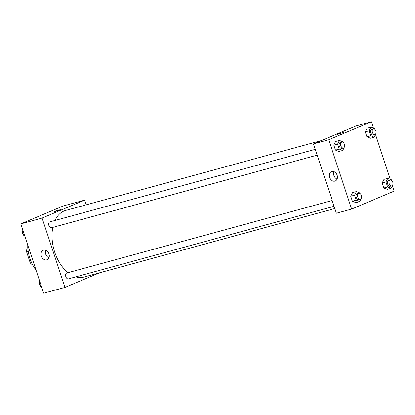 <?xml version="1.0" encoding="UTF-8"?>
<svg xmlns="http://www.w3.org/2000/svg" width="415" height="415" viewBox="0 0 415 415"><rect width="100%" height="100%" fill="white"/><g stroke="black" fill="none" stroke-linecap="round" stroke-linejoin="round"><path stroke-width="0.62" d="M31.524 262.539L30.238 262.887L26.503 251.589A10.92 6.863 74.7 0 1 27.359 247.791L27.821 247.599M30.238 262.887A10.92 6.863 74.7 0 0 32.697 264.92M28.189 251.127L26.503 251.589M27.826 247.667L27.359 247.791M36.017 270.072A27.437 17.248 -105.3 0 1 27.748 245.073M99.595 272.8L65.02 287.393L43.674 293.223L20.75 223.908L63.355 205.928L84.702 200.097L86.258 204.813M55.226 211.624L53.924 211.868L57.223 210.53L60.673 209.632L55.226 211.624M65.02 287.393L42.097 218.072L20.75 223.908M42.097 218.072L84.702 200.097M60.673 209.637L53.924 211.868M41.35 256.071A5.099 3.948 67.1 0 1 43.191 250.328A5.099 3.948 67.1 0 1 48.809 253.487A5.099 3.948 67.1 0 1 47.154 259.723A5.099 3.948 67.1 0 1 41.35 256.071M45.795 250.354A5.099 3.948 -112.9 0 0 45.749 254.213A5.099 3.948 -112.9 0 0 48.949 257.834M332.182 200.492L66.794 273.008A3.05 1.914 74.7 0 0 66.644 273.06A3.05 1.914 74.7 0 0 65.788 276.577A3.05 1.914 74.7 0 0 68.402 278.885L334.101 206.286M315.27 149.348L49.883 221.864A3.05 1.914 74.7 0 0 48.835 225.309A3.05 1.914 74.7 0 0 51.491 227.747A3.05 1.914 74.7 0 0 51.642 227.695M321.501 140.535L65.752 210.415A34.549 21.72 74.7 0 0 55.029 220.458M52.809 227.384A34.549 21.72 74.7 0 0 68.013 272.676M75.748 276.883A34.549 21.72 74.7 0 0 83.965 277.075L334.838 208.522M392.46 185.681L394.25 191.092L351.645 209.072L336.399 213.237L313.475 143.922L356.08 125.942L371.326 121.777L373.443 128.178M390.354 179.322L375.549 134.543M352.574 192.622L350.737 196.248L352.392 201.249L355.878 202.629L352.392 201.249L350.737 196.248L352.574 192.622L356.381 191.585L359.872 192.959L360.064 193.535M335.657 141.484L333.821 145.105L335.476 150.111L338.967 151.485L335.476 150.111L333.821 145.105L335.657 141.484L339.47 140.441L342.961 141.816L343.148 142.397M367.088 128.219L365.257 131.846L366.912 136.846L370.398 138.221L366.912 136.846L365.257 131.846L367.088 128.219L370.901 127.177L374.392 128.557L374.584 129.132M351.645 209.072L328.721 139.751L371.326 121.777M387.314 189.365L383.823 187.99L387.314 189.365L391.122 188.322L387.636 186.947L385.981 181.941L387.818 178.32L391.304 179.695L391.495 180.276M382.168 182.984L383.823 187.99L382.168 182.984L384.005 179.358L382.168 182.984L385.981 181.941M334.921 181.116A5.099 3.948 67.1 0 1 329.588 177.579A5.099 3.948 67.1 0 1 331.341 171.592A5.099 3.948 67.1 0 1 336.959 174.751A5.099 3.948 67.1 0 1 335.304 180.982A5.099 3.948 67.1 0 1 334.921 181.116M328.721 139.751L313.475 143.922M344.253 132.146L337.499 134.382M333.945 171.618A5.099 3.948 -112.9 0 0 337.099 179.098M361.465 197.784L359.691 201.586L356.2 200.212L354.545 195.206L356.381 191.585M358.757 193.229A3.05 1.914 74.7 0 0 357.714 196.674A3.05 1.914 74.7 0 0 360.365 199.107A3.05 1.914 74.7 0 0 360.516 199.055A3.05 1.914 74.7 0 0 361.377 195.543A3.05 1.914 74.7 0 0 358.757 193.229L357.232 193.644A3.05 1.914 74.7 0 0 356.189 197.089A3.05 1.914 74.7 0 0 358.84 199.527A3.05 1.914 74.7 0 0 358.991 199.475M359.691 201.586L355.878 202.629M356.2 200.212L352.392 201.249M354.545 195.206L350.737 196.248M344.554 146.64L342.78 150.448L339.288 149.068L337.634 144.067L339.47 140.441M341.846 142.086A3.05 1.914 74.7 0 0 340.798 145.53A3.05 1.914 74.7 0 0 343.454 147.968A3.05 1.914 74.7 0 0 343.604 147.916A3.05 1.914 74.7 0 0 344.46 144.399A3.05 1.914 74.7 0 0 341.846 142.086L340.321 142.501A3.05 1.914 74.7 0 0 339.273 145.95A3.05 1.914 74.7 0 0 341.929 148.383A3.05 1.914 74.7 0 0 342.079 148.331M342.78 150.448L338.967 151.485M339.288 149.068L335.476 150.111M337.634 144.067L333.821 145.105M392.901 184.519L391.122 188.322M390.193 179.965A3.05 1.914 74.7 0 0 389.146 183.409A3.05 1.914 74.7 0 0 391.796 185.847A3.05 1.914 74.7 0 0 391.952 185.79A3.05 1.914 74.7 0 0 392.808 182.278A3.05 1.914 74.7 0 0 390.193 179.965L388.668 180.38A3.05 1.914 74.7 0 0 387.62 183.824A3.05 1.914 74.7 0 0 390.271 186.262A3.05 1.914 74.7 0 0 390.427 186.21M387.818 178.32L384.005 179.358M387.636 186.947L383.823 187.99M375.985 133.376L374.211 137.183L370.72 135.804L369.065 130.803L370.901 127.177M373.277 128.821A3.05 1.914 74.7 0 0 372.234 132.266A3.05 1.914 74.7 0 0 374.885 134.704A3.05 1.914 74.7 0 0 375.036 134.652A3.05 1.914 74.7 0 0 375.897 131.135A3.05 1.914 74.7 0 0 373.277 128.821L371.752 129.236A3.05 1.914 74.7 0 0 370.709 132.686A3.05 1.914 74.7 0 0 373.36 135.119A3.05 1.914 74.7 0 0 373.51 135.067M374.211 137.183L370.398 138.221M370.72 135.804L366.912 136.846M369.065 130.803L365.257 131.846M41.557 286.822L40.608 286.443L38.953 281.443L39.451 280.457M41.365 286.241L40.608 286.443M39.71 281.235L38.953 281.443M39.015 281.624A3.05 1.914 74.7 0 0 40.416 285.868M24.646 235.679L23.697 235.305L22.042 230.299L22.54 229.319M24.449 235.098L23.697 235.305M22.799 230.097L22.042 230.299M22.099 230.481A3.05 1.914 74.7 0 0 23.505 234.724M317.185 155.143L51.491 227.747M360.365 199.107L358.84 199.527M343.454 147.968L341.929 148.383M391.796 185.847L390.271 186.262M374.885 134.704L373.36 135.119"/></g></svg>
